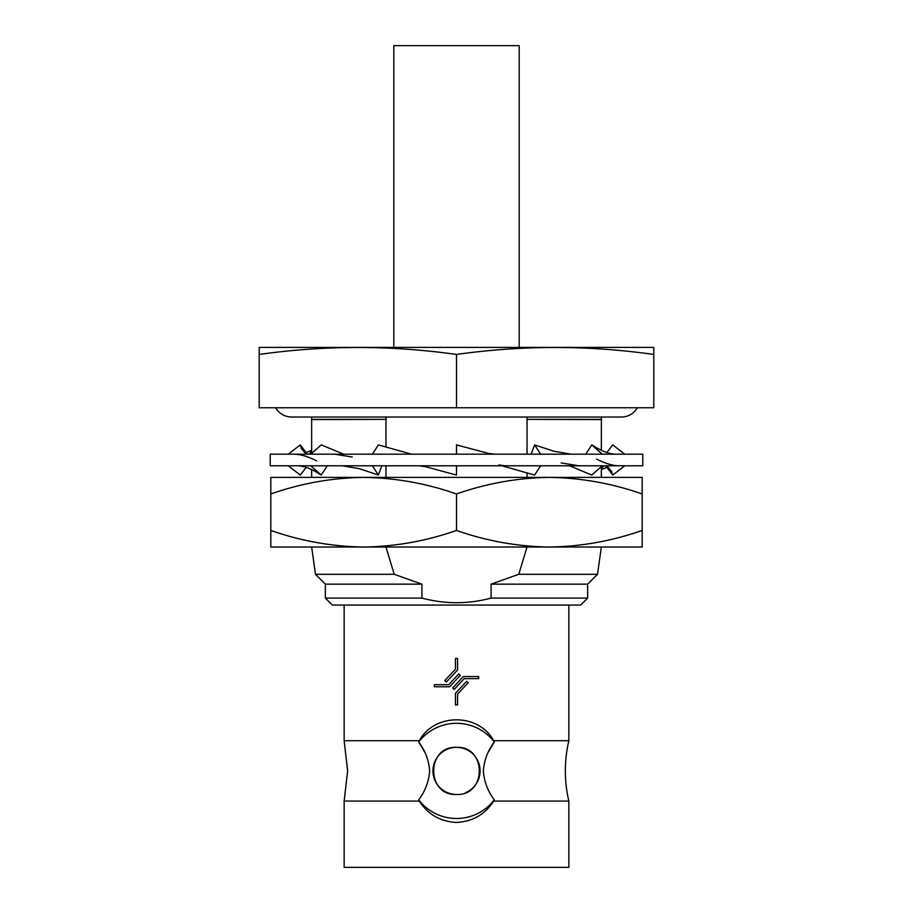 <?xml version="1.0" encoding="UTF-8"?>
<svg xmlns="http://www.w3.org/2000/svg" width="913" height="913" viewBox="0 0 913 913"><rect width="100%" height="100%" fill="white"/><g stroke="black" fill="none" stroke-linecap="round" stroke-linejoin="round"><path stroke-width="1.37" d="M527.041 417.036L527.041 419.364L601.347 419.364L601.347 417.036L621.308 417.036L291.692 417.036A18.568 18.568 0 0 1 275.612 407.757M621.308 417.036A18.568 18.568 0 0 0 637.388 407.757M270.225 465.79L642.775 465.79L642.775 454.183L270.225 454.183L270.225 465.79M456.5 465.79L456.5 475.068L425.253 466.623L418.827 465.79M411.512 454.183L378.393 444.893L372.356 454.183M372.356 465.79L378.393 475.068L381.874 465.79M343.756 454.183L321.216 444.893L310.762 454.183M342.398 465.79L359.494 468.723L378.393 475.068M310.762 465.79L321.216 475.068L327.253 465.79M307.316 454.183L300.286 444.893L288.211 454.183M296.542 465.79C302.899 465.721 309.895 468.072 317.541 472.854L321.216 475.068M300.286 444.893L301.358 448.534L306.209 454.183M288.211 465.79L300.286 475.068L306.209 467.376M311.653 451.342L308.925 454.183M606.837 452.528L612.714 444.893L624.789 454.183M603.904 465.79L601.347 468.437M624.789 465.79L612.714 475.068L605.684 465.79M585.747 454.183L591.784 444.893L602.238 454.183M606.905 465.79L611.584 471.382L612.714 475.068M591.784 444.893L595.801 447.233C603.436 451.924 610.386 454.229 616.629 454.183M602.238 465.79L591.784 475.068L569.598 465.79M531.126 454.183L534.607 444.893L540.644 454.183M534.607 444.893L553.94 451.262L571.002 454.183M540.644 465.79L534.607 475.068L501.99 465.79M494.686 454.183L488.272 453.35L456.5 444.893L456.5 454.183M488.592 751.604L494.287 741.972A47.579 47.579 0 0 0 418.713 741.972L419.318 740.728L418.713 741.972C425.184 750.612 428.825 760.244 429.658 770.903C428.836 781.517 425.196 791.16 418.713 799.834L419.318 801.078L344.155 801.078L344.155 867.35L568.845 867.35L568.845 801.078A132.305 132.305 0 0 1 568.845 740.728L493.682 740.728L494.287 741.972C487.827 750.6 484.175 760.244 483.342 770.903C484.187 781.596 487.827 791.229 494.287 799.834L493.682 801.078C485.008 814.476 472.626 821.597 456.5 822.442C440.386 821.597 427.992 814.476 419.318 801.078M568.845 801.078L493.682 801.078M456.5 547.024L363.648 547.024C332.001 546.579 301.05 541.055 270.807 530.442L270.807 547.024L363.648 547.024C395.238 546.59 426.188 541.067 456.5 530.442C486.743 541.055 517.694 546.579 549.352 547.024L456.5 547.024M519.177 347.408L519.177 45.65L393.823 45.65L393.823 347.408M587.652 584.16L597.513 574.3L518.789 574.3L491.08 584.16L587.652 584.16L587.652 598.095L580.679 605.057L332.321 605.057L325.348 598.095L421.92 598.095L421.92 584.16L325.348 584.16L325.348 598.095M587.652 598.095L491.08 598.095C468.015 604.235 444.962 604.235 421.92 598.095M325.348 584.16L315.487 574.3L311.653 547.024M597.513 574.3L601.347 547.024M527.041 547.024L518.789 574.3M311.653 453.384L311.653 419.592L386.439 419.364L311.653 419.364L311.653 417.036L291.692 417.036M385.959 417.036L385.959 419.364M418.713 799.834A47.579 47.579 0 0 0 494.287 799.834M344.155 605.057L344.155 740.728L347.636 770.903L344.155 801.078M494.287 741.972L493.682 740.728C478.663 712.768 434.109 712.973 419.318 740.728L344.155 740.728M568.845 605.057L568.845 740.728M465.539 792.667A23.555 23.555 0 0 0 456.5 747.348A23.555 23.555 0 0 0 432.945 770.903A23.555 23.555 0 0 0 456.5 794.47C486.914 795.919 486.88 745.898 456.5 747.348C426.154 745.864 426.063 795.908 456.5 794.47M311.653 469.544L311.653 477.396M385.959 419.592L385.959 447.13M385.959 465.79L385.959 477.396M527.041 419.364L601.347 419.592L601.347 450.326M601.347 466.577L601.347 477.396M527.041 419.592L527.041 454.183M527.041 472.786L527.041 477.396M421.92 584.16L394.211 574.3L385.959 547.024M491.08 584.16L491.08 598.095M418.713 741.972L424.408 751.604M464.238 678.633L454.229 689.372L452.7 687.946L463.325 676.544L478.663 676.544L478.663 678.633L464.238 678.633M455.45 704.87L455.45 693.321L466.669 681.303L468.198 682.73L457.55 694.154L457.55 704.87L455.45 704.87M434.337 684.67L448.762 684.67L458.771 673.942L460.3 675.369L449.675 686.759L434.337 686.759L434.337 684.67M457.55 658.444L457.55 669.982L446.331 682.011L444.802 680.584L455.45 669.161L455.45 658.444L457.55 658.444M259.201 354.449L259.201 347.408L653.799 347.408L653.799 407.757L259.201 407.757L259.201 354.449C324.971 345.171 390.73 345.171 456.5 354.449L456.5 407.757M653.799 354.449C588.029 345.171 522.27 345.171 456.5 354.449M394.211 574.3L315.487 574.3M642.193 493.979L642.193 477.396L549.352 477.396C580.999 477.841 611.95 483.365 642.193 493.979L642.193 530.442C611.881 541.067 580.93 546.59 549.352 547.024L642.193 547.024L642.193 530.442M456.5 493.979C486.812 483.354 517.762 477.83 549.352 477.396L363.648 477.396C395.306 477.841 426.257 483.365 456.5 493.979L456.5 530.442M270.807 493.979C301.119 483.354 332.07 477.83 363.648 477.396L270.807 477.396L270.807 530.442M334.557 454.183L352.247 457.036M293.644 454.183C300.354 454.195 308.046 456.454 316.708 460.928M306.163 452.528L311.653 450.326M601.347 469.544L606.791 467.376M596.554 459.056C605.205 463.519 612.84 465.756 619.459 465.79M561.141 462.914L578.796 465.79M498.875 464.957L505.357 465.79"/></g></svg>
